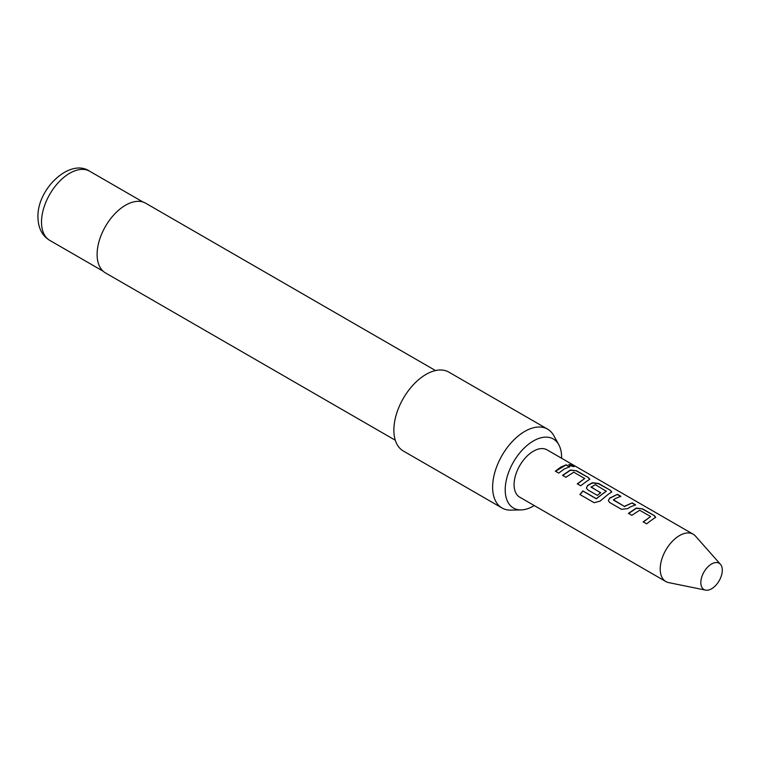 <?xml version="1.0" encoding="UTF-8"?>
<svg xmlns="http://www.w3.org/2000/svg" width="759" height="759" viewBox="0 0 759 759"><rect width="100%" height="100%" fill="white"/><g stroke="black" fill="none" stroke-linecap="round" stroke-linejoin="round"><path stroke-width="1.14" d="M573.406 465.618C574.905 466.946 573.671 466.908 569.705 465.485L568.88 464.442L573.406 465.618L574.297 466.472M568.87 464.593L574.165 466.576M711.572 588.775A15.18 8.766 -60 0 1 705.557 590.122A15.18 8.766 -60 0 1 701.307 578.681A15.18 8.766 -60 0 1 711.572 563.994A15.18 8.766 -60 0 1 720.462 564.307A15.18 8.766 -60 0 1 721.05 576.717A15.18 8.766 -60 0 1 711.572 588.775M705.557 590.122L668.698 582.608A27.324 15.778 -60 0 1 665.861 581.546A27.324 15.778 -60 0 1 661.677 559.649A27.324 15.778 -60 0 1 679.523 535.569A27.324 15.778 -60 0 1 693.185 534.222A27.324 15.778 -60 0 1 695.529 536.148L720.462 564.307M561.584 458.237A39.876 23.017 120 0 0 561.594 457.241A39.876 23.017 120 0 0 558.795 444.717A39.876 23.017 120 0 0 527.116 445.41A39.876 23.017 120 0 0 505.209 489.802A39.876 23.017 120 0 0 521.158 509.915A39.876 23.017 120 0 0 534.26 505.56M521.158 509.915L510.826 510.124A45.54 26.29 -60 0 1 502.05 507.999A45.54 26.29 -60 0 1 492.619 487.155A45.54 26.29 -60 0 1 512.496 441.33A45.54 26.29 -60 0 1 547.581 429.129A45.54 26.29 -60 0 1 553.814 435.666L558.795 444.717M435.514 370.553L145.662 203.213A40.227 23.225 120 0 0 114.666 213.991A40.227 23.225 120 0 0 97.105 254.464A40.227 23.225 120 0 0 105.435 272.879L395.287 440.229M547.581 429.129L448.835 372.119A45.54 26.29 120 0 0 413.75 384.32A45.54 26.29 120 0 0 393.874 430.144A45.54 26.29 120 0 0 403.304 450.988L502.05 507.999M652.076 519.725L646.592 523.824L643.215 521.869L650.605 516.556L639.685 510.247L631.849 515.304L628.471 513.359L636.298 508.075L642.541 508.843L654.372 515.665L655.71 517.296L652.076 519.725M630.131 507.059L627.731 508.615L621.488 509.317L609.657 502.486L608.357 500.712L609.581 498.141L617.437 494.337L620.815 496.291L615.369 498.53L613.414 500.067L624.344 506.376L632.19 502.866L635.577 504.811L630.131 507.059M608.158 494.365L600.008 501.149L594.117 502.705L579.914 494.507L582.865 490.902L596.242 498.625L606.28 491.225L595.35 484.678L591.071 487.164L600.682 492.714L597.371 495.399L587.675 489.802L586.375 488.028L587.608 485.456L592.343 482.705L598.614 483.474L610.445 490.305L611.763 491.936L608.158 494.365M591.071 486.87L600.701 492.942M586.176 481.68L580.692 485.769L577.314 483.815L584.705 478.502L573.776 472.202L565.929 477.259L562.552 475.314L570.389 470.03L576.641 470.798L588.462 477.62L589.79 479.252L586.176 481.68M564.222 469.005L558.728 473.104L555.351 471.159L560.844 467.06L566.28 464.821L569.667 466.766L564.222 469.005M693.185 534.222L547.059 449.859A27.324 15.778 120 0 0 533.406 451.207A27.324 15.778 120 0 0 515.551 475.286A27.324 15.778 120 0 0 519.744 497.183L665.861 581.546M613.414 499.773L624.344 506.376M643.271 522.069L650.605 516.556M580.037 494.65L582.95 491.073L596.327 498.796L606.28 490.988M577.371 484.024L584.705 478.502M555.408 471.358L566.28 464.821M566.214 465.096L569.601 467.041M562.618 475.513L570.36 470.295L576.641 470.798M576.574 471.073L588.462 477.62M588.405 477.895L589.743 479.384M586.403 488.122L587.627 485.684L592.314 482.971L598.547 483.749L610.445 490.305M610.388 490.58L611.726 492.079M608.386 500.807L609.581 498.141M624.372 506.604L632.19 502.866M632.133 503.132L635.52 505.086M609.61 498.369L617.437 494.337M617.371 494.612L620.758 496.566M628.528 513.558L636.27 508.34L642.541 508.843M642.484 509.118L654.372 515.665M654.315 515.94L655.662 517.439M49.771 240.394C42.106 235.717 38.159 227.975 37.95 217.159C37.02 188.944 70.037 157.73 89.695 171.249A39.923 23.045 120 0 0 58.936 181.942A39.923 23.045 120 0 0 41.508 222.121A39.923 23.045 120 0 0 49.771 240.394L103.12 271.191M89.695 171.249L143.043 202.046"/></g></svg>
